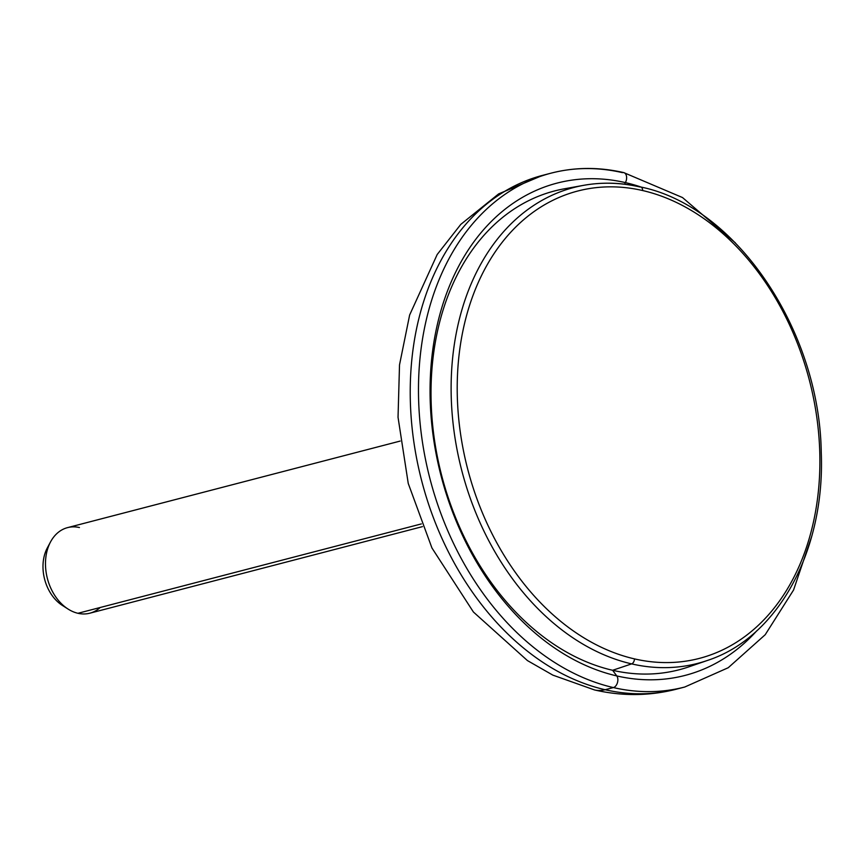 <?xml version="1.0" encoding="UTF-8"?>
<svg xmlns="http://www.w3.org/2000/svg" width="863" height="863" viewBox="0 0 863 863"><rect width="100%" height="100%" fill="white"/><g stroke="black" fill="none" stroke-linecap="round" stroke-linejoin="round"><path stroke-width="1.29" d="M634.467 658.89A241.457 176.537 75.4 0 0 819.85 466.473A241.457 176.537 75.4 0 0 642.644 190.54A241.457 176.537 75.4 0 0 457.25 382.956A241.457 176.537 75.4 0 0 634.467 658.89A241.457 176.537 75.4 0 0 819.85 466.473A241.457 176.537 75.4 0 0 642.644 190.54A4.423 2.816 -77 0 0 640.713 186.991A4.423 2.816 -77 0 0 639.947 186.98A245.869 179.763 75.4 0 0 583.733 185.318A245.869 179.763 75.4 0 0 452.719 420.033A245.869 179.763 75.4 0 0 631.619 663.884A4.423 2.816 -77 0 0 634.467 658.89A4.423 2.816 103 0 1 631.619 663.884A245.869 179.763 -104.6 0 1 452.719 420.033A245.869 179.763 -104.6 0 1 583.733 185.318C602.374 181.996 621.371 182.557 640.713 186.991A4.423 2.816 103 0 1 642.644 190.54A241.457 176.537 75.4 0 0 457.25 382.956A241.457 176.537 75.4 0 0 634.467 658.89M698.027 663.302A247.379 180.863 -104.6 0 1 612.622 670.292L616.775 675.923A254.337 185.955 75.4 0 1 430.108 385.276A254.337 185.955 75.4 0 1 625.384 182.6A254.337 185.955 75.4 0 1 641.317 187.131A254.337 185.955 75.4 0 0 625.384 182.6A6.634 4.229 -77 0 0 623.744 172.6A6.634 4.229 103 0 1 625.384 182.6L624.51 184.175L625.384 182.6A254.337 185.955 75.4 0 0 430.108 385.276A254.337 185.955 75.4 0 0 616.775 675.923L612.622 670.292L631.619 663.884A245.869 179.763 75.4 0 0 707.38 660.465A245.869 179.763 -104.6 0 1 631.619 663.884L612.622 670.292A247.379 180.863 -104.6 0 1 432.029 418.328A247.379 180.863 -104.6 0 1 574.175 187.411M422.439 526.635L89.817 613.205A44.207 32.319 -104.6 0 1 77.94 613.291L421.36 523.917L77.94 613.291A44.207 32.319 -104.6 0 1 45.901 570.67A44.207 32.319 -104.6 0 1 67.551 527.627L400.173 441.069M49.029 545.103A37.832 27.659 75.4 0 0 65.135 606.98M79.439 527.541A44.207 32.319 75.4 0 0 50.583 541.835A44.207 32.319 75.4 0 0 68.08 609.062A44.207 32.319 75.4 0 0 77.94 613.291A44.207 32.319 75.4 0 0 100.237 607.487M68.08 609.062L62.319 605.384A37.832 27.659 -104.6 0 1 47.346 547.865L50.583 541.835M616.775 675.923A6.634 4.229 103 0 1 617.455 682.665A6.634 4.229 103 0 1 613.377 687.574A265.48 194.099 -104.6 0 1 421.015 431.608A265.48 194.099 -104.6 0 1 551.004 173.172A265.48 194.099 75.4 0 0 421.015 431.608A265.48 194.099 75.4 0 0 613.377 687.574A6.634 4.229 -77 0 0 617.455 682.665A6.634 4.229 -77 0 0 616.775 675.923A254.337 185.955 75.4 0 0 756.775 630.81A254.337 185.955 75.4 0 1 616.775 675.923M551.004 173.172C574.607 167.098 598.846 166.904 623.744 172.6A6.634 4.229 -77 0 0 622.363 172.622A265.48 194.099 75.4 0 0 551.004 173.172L542.751 175.318A265.48 194.099 75.4 0 0 412.762 433.755A265.48 194.099 75.4 0 0 605.114 689.72A50.841 32.406 103 0 1 594.564 689.958A50.841 32.406 -77 0 0 605.114 689.72A265.48 194.099 75.4 0 0 676.473 689.17A265.48 194.099 -104.6 0 1 605.114 689.72A265.48 194.099 -104.6 0 1 412.762 433.755A265.48 194.099 -104.6 0 1 542.751 175.318L498.652 193.895L460.831 224.348L437.185 254.52L409.634 315.027L399.515 364.876L398.037 417.282L408.242 483.431L431.953 547.994L473.42 612.018L527.422 660.573L552.849 675.125L594.564 689.958C622.234 696.312 649.537 696.053 676.473 689.17L684.737 687.024A265.48 194.099 -104.6 0 1 613.377 687.574L605.114 689.72L613.377 687.574A265.48 194.099 75.4 0 0 684.737 687.024L728.232 667.725L765.211 634.715L793.55 590.044L811.738 536.301M640.713 186.991C735.826 206.192 819.494 329.86 821.242 452.126C825.341 550.141 778.156 637.466 707.38 660.465L688.847 666.84A247.379 180.863 -104.6 0 1 612.622 670.292A247.379 180.863 -104.6 0 1 432.622 424.93A247.379 180.863 -104.6 0 1 564.434 188.792L583.733 185.318M623.744 172.6L682.504 197.551L735.373 242.859"/></g></svg>
